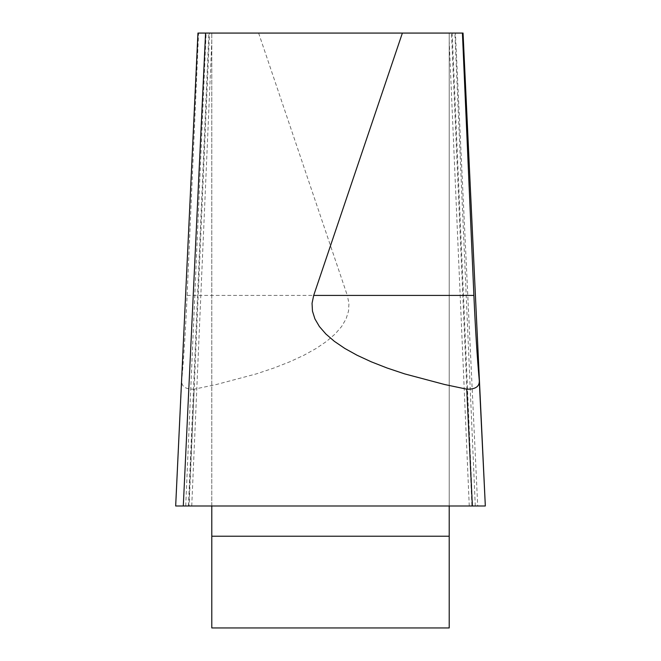 <?xml version="1.0" encoding="UTF-8"?>
<svg xmlns="http://www.w3.org/2000/svg" width="661" height="661" viewBox="0 0 661 661"><rect width="100%" height="100%" fill="white"/><g stroke="black" fill="none" stroke-linecap="round" stroke-linejoin="round"><path stroke-width="0.5" stroke-dasharray="3.31 2.48" d="M472.375 505.987L449.207 505.987L471.904 505.987L451.488 33.075L462.419 33.075L449.207 33.075L449.207 627.95L211.793 627.95L211.793 33.075L211.793 505.987L183.295 505.987M451.488 33.075L449.207 33.075L449.207 505.987L211.793 505.987L449.207 505.987M463.055 33.075L455.421 33.075L477.705 505.987L485.331 505.987L472.541 505.987L452.132 33.075M258.625 33.075L347.306 295.417L187.113 295.417C185.609 329.137 183.824 357.436 181.742 380.323L175.677 505.987L189.096 505.987L209.512 33.075L198.581 33.075L455.421 33.075M209.512 33.075L197.953 33.075M471.904 505.987L485.314 505.781M211.793 505.987L477.705 505.987M188.625 505.987L194.251 389.172L216.362 384.512L256.261 373.911L273.844 368.037L289.749 361.807L303.895 355.263L316.206 348.43L326.625 341.34L335.102 334.028L341.605 326.534L346.091 318.883L348.537 311.124L348.95 303.292L347.306 295.417M187.113 295.417L198.581 33.075M475.284 505.987L454.875 33.075M191.74 505.987L211.793 41.354M194.251 389.172C185.377 389.379 181.205 386.429 181.742 380.323M188.459 505.987L208.868 33.075M185.716 505.987L206.125 33.075M469.26 505.987L449.207 41.354M211.793 536.22L449.207 536.22"/><path stroke-width="0.99" d="M485.314 505.781L463.047 33.075L205.579 33.075L183.295 505.987L175.677 505.987L197.953 33.075M197.945 33.075L205.579 33.075M402.375 33.075L313.694 295.417L473.887 295.417L462.419 33.075M473.887 295.417C475.391 329.137 477.176 357.436 479.258 380.323L485.323 505.987L175.669 505.987M485.323 505.987L472.375 505.987L466.749 389.172L444.638 384.512L404.739 373.911L387.156 368.037L371.251 361.807L357.105 355.263L344.794 348.43L334.375 341.34L325.898 334.028L319.395 326.534L314.909 318.883L312.463 311.124L312.05 303.292L313.694 295.417M211.793 505.987L211.793 627.95L449.207 627.95L449.207 505.987M466.749 389.172C475.623 389.379 479.795 386.429 479.258 380.323M472.541 505.987L189.096 505.987M449.207 536.22L211.793 536.22M485.331 505.962L463.055 33.05M175.669 505.962L197.945 33.05"/></g></svg>
